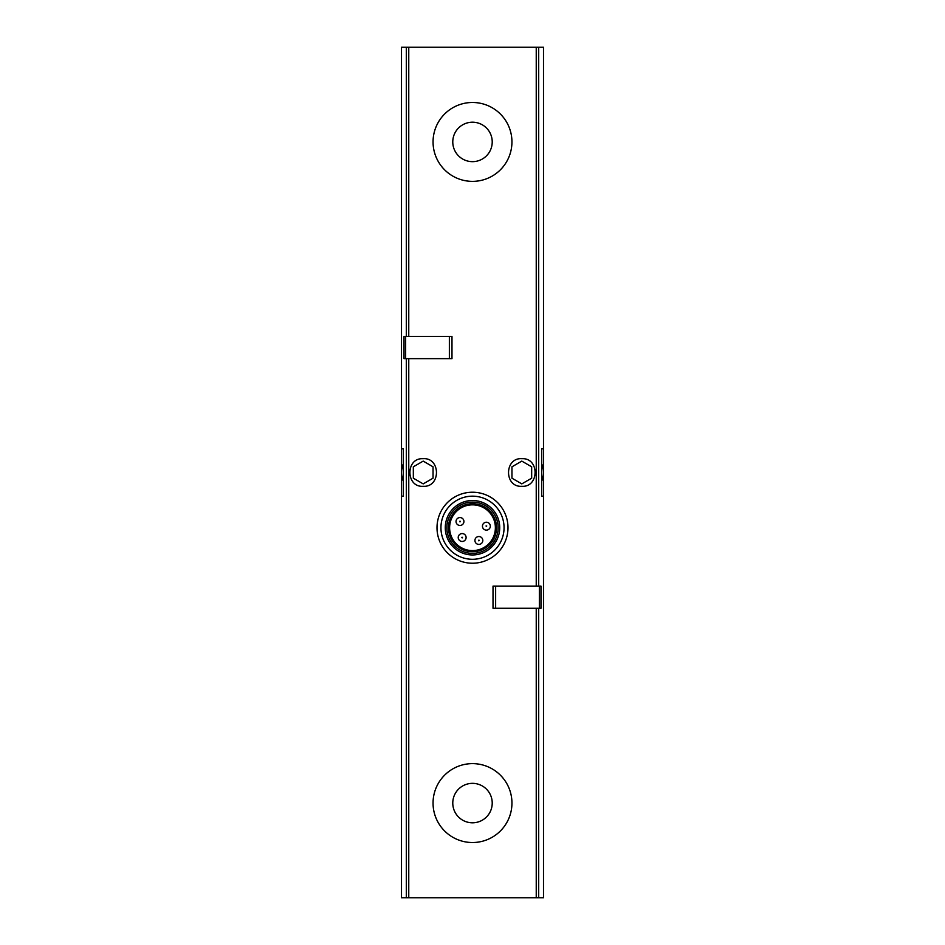 <?xml version="1.0" encoding="UTF-8"?>
<svg xmlns="http://www.w3.org/2000/svg" width="945" height="945" viewBox="0 0 945 945"><rect width="100%" height="100%" fill="white"/><g stroke="black" fill="none" stroke-linecap="round" stroke-linejoin="round"><path stroke-width="1.42" d="M403.314 496.172L401.495 496.172L401.495 897.75L543.505 897.75L543.505 496.172L541.686 496.172L543.505 496.172L543.505 47.25L401.495 47.25L401.495 448.828L403.314 448.828L401.495 448.828L401.495 496.172L403.314 496.172L403.314 448.828M405.653 358.651L451.982 358.651L451.982 336.479L404.023 336.479L404.023 358.651L405.653 358.651L405.653 336.479M493.018 608.285L493.018 586.113L540.977 586.113L540.977 608.285L493.018 608.285M521.805 486.309C503.945 487.419 504.217 457.274 522.053 458.691C539.571 457.77 539.371 487.49 521.805 486.309M423.195 486.309C405.688 487.537 405.37 457.841 422.935 458.691C440.736 457.215 441.102 487.384 423.195 486.309M541.686 448.828L543.505 448.828L541.686 448.828L541.686 496.172M521.805 483.887L531.669 478.194L531.669 466.806L521.805 461.113L511.954 466.806L511.954 478.194L521.805 483.887M541.686 463.806A21.7 21.7 0 0 1 541.686 481.194M423.195 483.887L433.046 478.194L433.046 466.806L423.195 461.113L413.331 466.806L413.331 478.194L423.195 483.887M403.314 481.194A21.7 21.7 0 0 1 403.314 463.806M472.5 181.369A39.454 39.454 0 0 0 506.662 122.2A39.454 39.454 0 0 0 438.338 122.2A39.454 39.454 0 0 0 472.5 181.369M472.5 161.654A19.727 19.727 0 0 0 489.581 132.064A19.727 19.727 0 0 0 455.419 132.064A19.727 19.727 0 0 0 472.5 161.654M472.5 842.527A39.454 39.454 0 0 0 506.662 783.346A39.454 39.454 0 0 0 438.338 783.346A39.454 39.454 0 0 0 472.5 842.527M472.5 822.8A19.727 19.727 0 0 0 489.581 793.209A19.727 19.727 0 0 0 455.419 793.209A19.727 19.727 0 0 0 472.5 822.8M472.5 492.227A35.508 35.508 0 0 1 503.248 545.478A35.508 35.508 0 0 1 441.752 545.478A35.508 35.508 0 0 1 472.5 492.227M472.5 504.843A22.881 22.881 0 0 1 492.31 539.17A22.881 22.881 0 0 1 452.69 539.17A22.881 22.881 0 0 1 472.5 504.843M472.5 503.709A24.027 24.027 0 0 1 493.302 539.737A24.027 24.027 0 0 1 451.698 539.737A24.027 24.027 0 0 1 472.5 503.709M472.5 502.09A25.645 25.645 0 0 1 494.707 540.552A25.645 25.645 0 0 1 450.292 540.552A25.645 25.645 0 0 1 472.5 502.09M472.5 500.507A27.216 27.216 0 0 1 496.078 541.331A27.216 27.216 0 0 1 448.922 541.331A27.216 27.216 0 0 1 472.5 500.507M472.5 496.172A31.563 31.563 0 0 1 499.834 543.505A31.563 31.563 0 0 1 445.166 543.505A31.563 31.563 0 0 1 472.5 496.172M486.391 530.121A3.945 3.945 0 0 0 489.805 524.203A3.945 3.945 0 0 0 482.978 524.203A3.945 3.945 0 0 0 486.391 530.121A3.945 3.945 0 0 0 489.805 524.203A3.945 3.945 0 0 0 482.978 524.203A3.945 3.945 0 0 0 486.391 530.121M459.979 525.455A3.945 3.945 0 0 0 463.393 519.537A3.945 3.945 0 0 0 456.565 519.537A3.945 3.945 0 0 0 459.979 525.455A3.945 3.945 0 0 0 463.393 519.537A3.945 3.945 0 0 0 456.565 519.537A3.945 3.945 0 0 0 459.979 525.455M462.164 541.461A3.945 3.945 0 0 0 465.578 535.543A3.945 3.945 0 0 0 458.75 535.543A3.945 3.945 0 0 0 462.164 541.461A3.945 3.945 0 0 0 465.578 535.543A3.945 3.945 0 0 0 458.75 535.543A3.945 3.945 0 0 0 462.164 541.461M478.867 544.414A3.945 3.945 0 0 0 482.281 538.496A3.945 3.945 0 0 0 475.453 538.496A3.945 3.945 0 0 0 478.867 544.414A3.945 3.945 0 0 0 482.281 538.496A3.945 3.945 0 0 0 475.453 538.496A3.945 3.945 0 0 0 478.867 544.414M408.76 336.479L408.76 47.25M406.315 336.479L406.315 47.25M538.685 586.113L538.685 47.25M536.24 586.113L536.24 47.25M408.76 897.75L408.76 358.651M536.24 897.75L536.24 608.285M406.315 897.75L406.315 358.651M538.685 897.75L538.685 608.285M486.391 526.566L486.734 525.975L486.049 525.975L486.391 526.566M459.979 521.912L460.321 521.321L459.636 521.321L459.979 521.912M462.164 537.918L462.507 537.327L461.821 537.327L462.164 537.918M478.867 540.859L479.209 540.268L478.524 540.268L478.867 540.859M495.641 608.285L495.641 586.113M539.347 608.285L539.347 586.113M449.359 358.651L449.359 336.479"/></g></svg>
